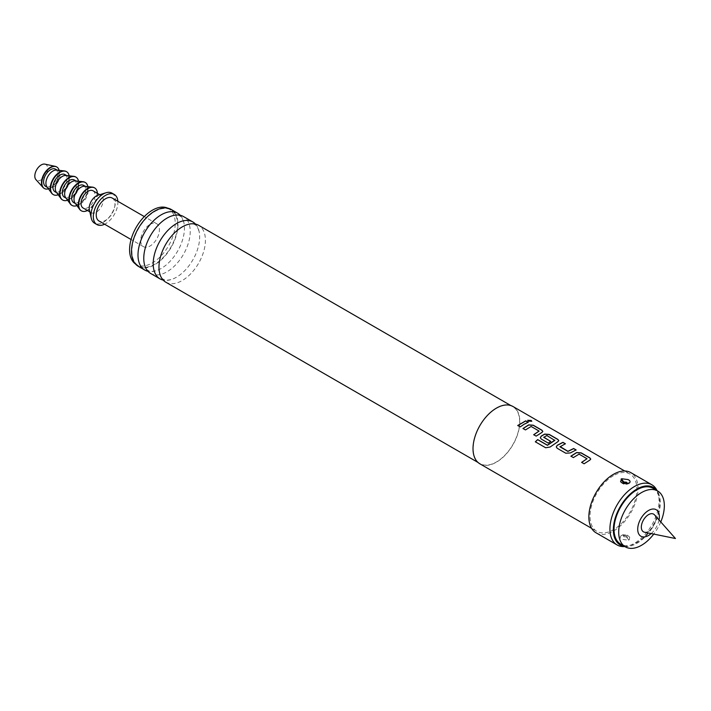 <?xml version="1.0" encoding="UTF-8"?>
<svg xmlns="http://www.w3.org/2000/svg" width="711" height="711" viewBox="0 0 711 711"><rect width="100%" height="100%" fill="white"/><g stroke="black" fill="none" stroke-linecap="round" stroke-linejoin="round"><path stroke-width="0.53" stroke-dasharray="3.56 2.67" d="M531.748 421.303L528.237 421.259L527.704 420.308M165.779 282.187A32.848 18.966 120 0 0 182.203 280.561A32.848 18.966 120 0 0 203.657 251.614A32.848 18.966 120 0 0 198.627 225.298M150.563 273.406A32.848 18.966 120 0 0 166.987 271.78A32.848 18.966 120 0 0 188.451 242.833A32.848 18.966 120 0 0 183.411 216.508M587.01 459.039L579.065 454.276L573.368 457.715L570.995 456.231M590.734 459.155L584.104 463.91L581.722 462.426M565.218 443.797L559.992 446.508M575.954 450.001L570.391 452.916M554.793 440.438L546.848 435.674L543.755 437.461M558.784 440.713L550.136 447.006M550.634 441.433L548.305 443.237L541.267 439.176L540.307 437.772M539.089 431.373L531.144 426.609L525.456 430.048L523.074 428.564M542.813 431.497L536.165 436.119M528.033 422.334L520.212 427.018L517.839 425.542M654.511 514.862A10.194 5.892 -60 0 1 654.911 523.207A10.194 5.892 -60 0 1 648.539 531.304A10.194 5.892 -60 0 1 644.495 532.21M652.974 488.279A32.271 18.628 -60 0 1 657.915 514.133A32.271 18.628 -60 0 1 636.834 542.573A32.271 18.628 -60 0 1 620.703 544.164M44.882 164.125A9.101 5.253 -60 0 1 47.388 171.013A9.101 5.253 -60 0 1 41.247 179.794A9.101 5.253 -60 0 1 35.932 179.625M56.631 166.916A12.407 7.163 -60 0 1 58.311 176.915A12.407 7.163 -60 0 1 50.25 187.695A12.407 7.163 -60 0 1 44.224 188.406M59.111 170.347A12.407 7.163 -60 0 1 50.605 187.9A12.407 7.163 -60 0 1 48.437 188.833M56.525 170.071A9.927 5.732 -60 0 1 57.911 170.516A9.927 5.732 -60 0 1 59.431 178.47A9.927 5.732 -60 0 1 52.943 187.224A9.927 5.732 -60 0 1 47.984 187.713A9.927 5.732 -60 0 1 46.899 186.735M55.565 169.165A9.927 5.732 -60 0 1 57.093 177.119A9.927 5.732 -60 0 1 50.605 185.873A9.927 5.732 -60 0 1 45.637 186.362M66.407 171.609A13.242 7.643 -60 0 1 68.212 182.274A13.242 7.643 -60 0 1 59.617 193.774A13.242 7.643 -60 0 1 53.174 194.53M69.163 175.83A13.242 7.643 -60 0 1 59.964 193.979A13.242 7.643 -60 0 1 58.204 194.805M65.883 175.484A9.927 5.732 -60 0 1 67.269 175.919A9.927 5.732 -60 0 1 68.789 183.873A9.927 5.732 -60 0 1 62.301 192.628A9.927 5.732 -60 0 1 57.342 193.116A9.927 5.732 -60 0 1 56.267 192.139M64.932 174.568A9.927 5.732 -60 0 1 66.452 182.523A9.927 5.732 -60 0 1 59.964 191.277A9.927 5.732 -60 0 1 55.005 191.766M75.766 177.012A13.242 7.643 -60 0 1 77.579 187.677A13.242 7.643 -60 0 1 68.976 199.178A13.242 7.643 -60 0 1 62.532 199.933M78.521 181.234A13.242 7.643 -60 0 1 69.323 199.382A13.242 7.643 -60 0 1 67.563 200.209M75.242 180.887A9.927 5.732 -60 0 1 76.628 181.323A9.927 5.732 -60 0 1 78.157 189.286A9.927 5.732 -60 0 1 71.669 198.031A9.927 5.732 -60 0 1 66.701 198.52A9.927 5.732 -60 0 1 65.625 197.542M74.291 179.972A9.927 5.732 -60 0 1 75.81 187.935A9.927 5.732 -60 0 1 69.323 196.68A9.927 5.732 -60 0 1 64.363 197.169M85.124 182.416A13.242 7.643 -60 0 1 86.938 193.081A13.242 7.643 -60 0 1 78.334 204.581A13.242 7.643 -60 0 1 71.891 205.337M87.88 186.638A13.242 7.643 -60 0 1 78.69 204.786A13.242 7.643 -60 0 1 76.93 205.612M84.609 186.291A9.927 5.732 -60 0 1 85.995 186.726A9.927 5.732 -60 0 1 87.515 194.69A9.927 5.732 -60 0 1 81.027 203.435A9.927 5.732 -60 0 1 76.059 203.924A9.927 5.732 -60 0 1 74.984 202.946M83.649 185.375A9.927 5.732 -60 0 1 85.178 193.339A9.927 5.732 -60 0 1 78.69 202.084A9.927 5.732 -60 0 1 73.722 202.573M94.492 187.82A13.242 7.643 -60 0 1 96.296 198.485A13.242 7.643 -60 0 1 87.693 209.985A13.242 7.643 -60 0 1 81.258 210.74M97.389 193.312A13.242 7.643 -60 0 1 88.048 210.189A13.242 7.643 -60 0 1 87.462 210.509M97.816 195.303A9.927 5.732 -60 0 1 101.202 195.516A9.927 5.732 -60 0 1 102.722 203.47A9.927 5.732 -60 0 1 96.243 212.216A9.927 5.732 -60 0 1 91.275 212.713A9.927 5.732 -60 0 1 89.399 209.878M93.017 190.788A9.927 5.732 -60 0 1 94.536 198.742A9.927 5.732 -60 0 1 88.048 207.488A9.927 5.732 -60 0 1 83.08 207.985M111.947 193.116A17.375 10.034 -60 0 1 114.613 207.043A17.375 10.034 -60 0 1 103.264 222.356A17.375 10.034 -60 0 1 94.572 223.21M117.848 201.302A17.375 10.034 -60 0 1 105.601 223.707A17.375 10.034 -60 0 1 104.606 224.232M150.065 224.383A13.242 7.643 -60 0 1 156.687 223.725A13.242 7.643 -60 0 1 158.713 234.328A13.242 7.643 -60 0 1 150.065 245.997A13.242 7.643 -60 0 1 143.444 246.655A13.242 7.643 -60 0 1 141.418 236.043A13.242 7.643 -60 0 1 150.065 224.383M112.222 198.049A13.242 7.643 -60 0 1 114.249 208.661A13.242 7.643 -60 0 1 105.601 220.321A13.242 7.643 -60 0 1 98.98 220.979M167.672 208.145A32.271 18.628 -60 0 1 168.543 208.59A32.271 18.628 -60 0 1 173.484 234.452A32.271 18.628 -60 0 1 152.403 262.883A32.271 18.628 -60 0 1 136.272 264.483A32.271 18.628 -60 0 1 135.446 263.959M154.749 211.54A32.271 18.628 -60 0 1 170.88 209.941A32.271 18.628 -60 0 1 175.821 235.803A32.271 18.628 -60 0 1 154.749 264.234A32.271 18.628 -60 0 1 138.609 265.834A32.271 18.628 -60 0 1 133.668 239.98A32.271 18.628 -60 0 1 154.749 211.54M195.489 224.072A32.848 18.966 -60 0 1 199.204 231.964A32.848 18.966 -60 0 1 176.435 277.228A32.848 18.966 -60 0 1 171.84 279.352A32.848 18.966 -60 0 1 163.148 280.081M180.274 215.291A32.848 18.966 -60 0 1 183.989 223.183A32.848 18.966 -60 0 1 161.219 268.447A32.848 18.966 -60 0 1 156.633 270.571A32.848 18.966 -60 0 1 147.941 271.3M626.302 536.894A6.621 3.822 60 0 1 628.631 540.191L622.161 539.347C620.001 538.245 619.637 537.072 621.058 535.818A6.621 3.822 60 0 1 621.53 535.454A6.621 3.822 60 0 1 623.378 535.205L623.698 536.716L626.302 536.894L626.889 536.556L626.578 535.054L623.965 534.868A6.621 3.822 -120 0 0 622.116 535.116A6.621 3.822 -120 0 0 621.645 535.481L628.106 535.916L629.706 537.24L629.217 539.853A6.621 3.822 -120 0 0 626.889 536.556M629.706 537.24L627.493 535.241L622.116 535.116L620.561 536.192L621.645 535.481M626.302 484.067L623.263 483.551M596.058 532.806A34.75 20.059 120 0 0 613.433 531.081A34.75 20.059 120 0 0 636.132 500.464A34.75 20.059 120 0 0 630.808 472.619M628.631 540.191L629.217 539.853M623.823 546.59A34.75 20.059 120 0 0 634.496 543.248A34.75 20.059 120 0 0 656.626 489.763M624.622 546.43A33.204 19.17 120 0 0 626.64 546.537A33.204 19.17 120 0 0 636.834 543.337A33.204 19.17 120 0 0 657.986 492.234A33.204 19.17 120 0 0 656.893 490.537M138.325 266.341A32.848 18.966 120 0 0 154.749 264.714A32.848 18.966 120 0 0 176.204 235.768A32.848 18.966 120 0 0 171.173 209.443M496.42 408.336A32.848 18.966 120 0 0 474.966 437.283A32.848 18.966 120 0 0 479.996 463.599A32.848 18.966 120 0 0 496.42 461.972A32.848 18.966 120 0 0 517.884 433.026A32.848 18.966 120 0 0 512.844 406.71A32.848 18.966 120 0 0 496.42 408.336M479.872 463.821A33.097 19.108 120 0 0 496.42 462.177A33.097 19.108 120 0 0 518.043 433.017A33.097 19.108 120 0 0 512.969 406.496M613.433 475.686A33.097 19.108 120 0 0 591.81 504.854A33.097 19.108 120 0 0 596.885 531.375A33.097 19.108 120 0 0 613.433 529.731A33.097 19.108 120 0 0 635.056 500.571A33.097 19.108 120 0 0 629.982 474.05A33.097 19.108 120 0 0 613.433 475.686M623.378 535.205L623.965 534.868M659.035 519.972A15.304 8.834 -60 0 1 651.178 533.57M660.777 521.936A32.271 18.628 -60 0 1 653.756 534.094M536.183 436.243L533.81 434.759M550.172 447.112L545.692 447.859L535.33 441.798M570.4 453.049L565.832 453.36L557.211 448.277M557.237 448.392L556.278 446.997M627.955 483.756A6.621 3.822 -120 0 0 628.737 483.48A6.621 3.822 -120 0 0 629.217 483.116M628.631 483.453A6.621 3.822 60 0 1 628.151 483.818A6.621 3.822 60 0 1 626.329 484.067M159.433 272.189C160.739 276.668 162.126 279.041 163.601 279.307C164.57 280.445 167.316 280.463 171.84 279.352M144.226 263.408C145.524 267.878 146.919 270.251 148.386 270.527C149.354 271.664 152.101 271.682 156.633 270.571M171.582 216.02C176.106 214.909 178.861 214.926 179.83 216.064C181.296 216.331 182.683 218.704 183.989 223.183M186.797 224.8C191.321 223.689 194.067 223.707 195.036 224.845C196.512 225.12 197.898 227.493 199.204 231.964M57.911 170.516L57.28 170.16M67.269 175.919L66.647 175.564M76.628 181.323L76.006 180.967M85.995 186.726L85.364 186.371M101.202 195.516L99.78 194.69M156.687 223.725L144.306 216.579M170.88 209.941L168.543 208.59M620.561 481.694L622.774 483.693L628.151 483.818L629.715 482.742M626.64 546.537L624.862 546.572M477.979 462.434L479.996 463.599M591.588 528.317L596.885 531.375M624.685 470.993L629.982 474.05M510.818 405.537L512.844 406.71M657.986 492.234L657.133 490.679M138.609 265.834L136.272 264.483M143.444 246.655L131.073 239.509M91.275 212.713L89.853 211.887M76.059 203.924L75.437 203.568M66.701 198.52L66.079 198.165M57.342 193.116L56.711 192.761M47.984 187.713L47.353 187.357"/><path stroke-width="1.07" d="M531.188 420.441L531.775 421.232L528.264 421.116L527.704 420.272L531.188 420.441M527.704 420.308L531.153 420.592L531.748 421.303M510.818 405.537L198.627 225.298A32.848 18.966 120 0 0 186.797 224.8A32.848 18.966 120 0 0 182.203 226.925A32.848 18.966 120 0 0 159.433 272.189A32.848 18.966 120 0 0 165.779 282.187L477.979 462.434M192.859 221.965L183.411 216.508A32.848 18.966 120 0 0 171.582 216.02A32.848 18.966 120 0 0 166.987 218.144A32.848 18.966 120 0 0 144.226 263.408A32.848 18.966 120 0 0 150.563 273.406L160.011 278.854A32.848 18.966 -60 0 1 154.971 252.538A32.848 18.966 -60 0 1 176.435 223.592A32.848 18.966 -60 0 1 192.859 221.965A32.848 18.966 -60 0 1 195.489 224.072M570.915 456.293L576.603 452.676L581.171 453.014L589.775 457.973L590.734 459.155M581.642 462.488L587.019 458.719L579.074 454.133L573.35 457.591L570.897 456.169L576.612 452.534L581.189 452.863L589.792 457.831L590.743 459.084L589.801 460.15L584.078 463.785L581.625 462.363L587.019 458.719M556.278 446.997L557.211 445.433L562.908 442.464L565.361 443.886M559.992 446.508L567.938 451.298L573.653 448.517L576.114 449.939L570.391 452.916L565.814 453.236L557.211 448.277L556.26 446.935L557.202 445.308L562.925 442.322L565.387 443.735L559.992 446.837L567.938 451.432L573.635 448.659L576.097 450.081M540.307 437.772L541.24 436.216L544.662 434.234L549.23 434.572L557.833 439.531L558.784 440.713M535.374 441.895L537.712 439.691L547.434 445.308L554.793 440.438L546.857 435.532L543.746 437.336L550.732 441.362L548.288 443.122L541.24 439.051L540.289 437.709L541.231 436.083L544.67 434.092L549.248 434.421L557.851 439.389L558.802 440.642L557.859 441.709L550.136 447.006L545.648 447.752L535.33 441.798L537.685 439.585L547.408 445.193L554.802 440.118M543.746 437.132L550.741 441.495M522.994 428.626L528.691 425.009L533.259 425.347L541.853 430.315L542.813 431.497M533.73 434.821L539.098 431.053L531.153 426.467L525.438 429.924L522.976 428.511L528.7 424.876L533.277 425.205L541.88 430.164L542.831 431.417L541.889 432.484L536.165 436.119L533.703 434.705L539.098 431.053M517.759 425.605L525.722 420.992L528.175 422.414M644.495 532.21A10.194 5.892 -60 0 1 641.642 524.522A10.194 5.892 -60 0 1 648.539 514.648A10.194 5.892 -60 0 1 654.511 514.862L675.45 538.52L644.495 532.21M653.756 534.094A32.271 18.628 -60 0 1 641.518 545.275A32.271 18.628 -60 0 1 625.378 546.875A32.271 18.628 -60 0 1 620.436 521.012A32.271 18.628 -60 0 1 641.518 492.581A32.271 18.628 -60 0 1 657.648 490.981A32.271 18.628 -60 0 1 660.777 521.936M625.378 546.875L620.703 544.164A32.271 18.628 -60 0 1 615.753 518.31A32.271 18.628 -60 0 1 636.834 489.879A32.271 18.628 -60 0 1 652.974 488.279L657.648 490.981M651.178 533.57A15.304 8.834 -60 0 1 648.539 535.472A15.304 8.834 -60 0 1 637.714 529.224A15.304 8.834 -60 0 1 648.539 510.48A15.304 8.834 -60 0 1 659.035 519.972M44.224 188.406A12.407 7.163 -60 0 1 44.046 188.308A12.407 7.163 -60 0 1 43.016 187.473L35.932 179.625A9.101 5.253 -60 0 1 35.55 172.186A9.101 5.253 -60 0 1 41.247 164.925A9.101 5.253 -60 0 1 44.882 164.125L55.209 166.338A12.407 7.163 -60 0 1 56.462 166.809A12.407 7.163 -60 0 1 56.631 166.916M43.016 187.473A12.407 7.163 -60 0 1 42.491 177.323A12.407 7.163 -60 0 1 50.25 167.432A12.407 7.163 -60 0 1 55.209 166.338M48.437 188.833A12.407 7.163 -60 0 1 44.402 188.513A12.407 7.163 -60 0 1 42.5 178.568A12.407 7.163 -60 0 1 50.605 167.627A12.407 7.163 -60 0 1 56.809 167.014A12.407 7.163 -60 0 1 59.111 170.347M53.174 194.53A13.242 7.643 -60 0 1 52.996 194.432A13.242 7.643 -60 0 1 51.556 193.125L46.899 186.735A9.927 5.732 -60 0 1 46.846 178.621A9.927 5.732 -60 0 1 52.943 171.013A9.927 5.732 -60 0 1 56.525 170.071L64.381 170.916A13.242 7.643 -60 0 1 66.23 171.502A13.242 7.643 -60 0 1 66.407 171.609M47.353 187.357L45.637 186.362A9.927 5.732 -60 0 1 44.118 178.408A9.927 5.732 -60 0 1 50.605 169.653A9.927 5.732 -60 0 1 55.565 169.165L57.28 170.16M51.556 193.125A13.242 7.643 -60 0 1 51.485 182.309A13.242 7.643 -60 0 1 59.617 172.16A13.242 7.643 -60 0 1 64.381 170.916M58.204 194.805A13.242 7.643 -60 0 1 53.343 194.636A13.242 7.643 -60 0 1 51.316 184.025A13.242 7.643 -60 0 1 59.964 172.364A13.242 7.643 -60 0 1 66.585 171.707A13.242 7.643 -60 0 1 69.163 175.83M62.532 199.933A13.242 7.643 -60 0 1 62.355 199.835A13.242 7.643 -60 0 1 60.924 198.529L56.267 192.139A9.927 5.732 -60 0 1 56.205 184.025A9.927 5.732 -60 0 1 62.301 176.417A9.927 5.732 -60 0 1 65.883 175.484L73.748 176.319A13.242 7.643 -60 0 1 75.597 176.906A13.242 7.643 -60 0 1 75.766 177.012M56.711 192.761L55.005 191.766A9.927 5.732 -60 0 1 53.476 183.811A9.927 5.732 -60 0 1 59.964 175.066A9.927 5.732 -60 0 1 64.932 174.568L66.647 175.564M60.924 198.529A13.242 7.643 -60 0 1 60.844 187.713A13.242 7.643 -60 0 1 68.976 177.563A13.242 7.643 -60 0 1 73.748 176.319M67.563 200.209A13.242 7.643 -60 0 1 62.71 200.04A13.242 7.643 -60 0 1 60.675 189.428A13.242 7.643 -60 0 1 69.323 177.768A13.242 7.643 -60 0 1 75.944 177.11A13.242 7.643 -60 0 1 78.521 181.234M71.891 205.337A13.242 7.643 -60 0 1 71.713 205.239A13.242 7.643 -60 0 1 70.282 203.933L65.625 197.542A9.927 5.732 -60 0 1 65.563 189.428A9.927 5.732 -60 0 1 71.669 181.82A9.927 5.732 -60 0 1 75.242 180.887L83.107 181.723A13.242 7.643 -60 0 1 84.956 182.309A13.242 7.643 -60 0 1 85.124 182.416M66.079 198.165L64.363 197.169A9.927 5.732 -60 0 1 62.844 189.215A9.927 5.732 -60 0 1 69.323 180.47A9.927 5.732 -60 0 1 74.291 179.972L76.006 180.967M70.282 203.933A13.242 7.643 -60 0 1 70.202 193.116A13.242 7.643 -60 0 1 78.334 182.967A13.242 7.643 -60 0 1 83.107 181.723M76.93 205.612A13.242 7.643 -60 0 1 72.069 205.443A13.242 7.643 -60 0 1 70.042 194.832A13.242 7.643 -60 0 1 78.69 183.171A13.242 7.643 -60 0 1 85.302 182.514A13.242 7.643 -60 0 1 87.88 186.638M81.258 210.74A13.242 7.643 -60 0 1 81.081 210.643A13.242 7.643 -60 0 1 79.641 209.336L74.984 202.946A9.927 5.732 -60 0 1 74.931 194.841A9.927 5.732 -60 0 1 81.027 187.224A9.927 5.732 -60 0 1 84.609 186.291L92.466 187.126A13.242 7.643 -60 0 1 94.314 187.713A13.242 7.643 -60 0 1 94.492 187.82M75.437 203.568L73.722 202.573A9.927 5.732 -60 0 1 72.202 194.618A9.927 5.732 -60 0 1 78.69 185.873A9.927 5.732 -60 0 1 83.649 185.375L85.364 186.371M79.641 209.336A13.242 7.643 -60 0 1 79.561 198.52A13.242 7.643 -60 0 1 87.693 188.371A13.242 7.643 -60 0 1 92.466 187.126M87.462 210.509A13.242 7.643 -60 0 1 81.427 210.847A13.242 7.643 -60 0 1 79.401 200.235A13.242 7.643 -60 0 1 88.048 188.575A13.242 7.643 -60 0 1 94.67 187.917A13.242 7.643 -60 0 1 97.389 193.312M104.606 224.232A17.375 10.034 -60 0 1 96.909 224.56L94.572 223.21A17.375 10.034 -60 0 1 91.284 218.259L89.399 209.878A9.927 5.732 -60 0 1 96.243 196.005A9.927 5.732 -60 0 1 97.816 195.303L106.019 192.752A17.375 10.034 -60 0 1 111.947 193.116L114.284 194.467A17.375 10.034 -60 0 1 117.848 201.302M89.853 211.887L83.08 207.985A9.927 5.732 -60 0 1 81.561 200.022A9.927 5.732 -60 0 1 88.048 191.277A9.927 5.732 -60 0 1 93.017 190.788L99.78 194.69M91.284 218.259A17.375 10.034 -60 0 1 103.264 193.979A17.375 10.034 -60 0 1 106.019 192.752M96.909 224.56A17.375 10.034 -60 0 1 94.252 210.643A17.375 10.034 -60 0 1 105.601 195.329A17.375 10.034 -60 0 1 114.284 194.467M131.073 239.509L98.98 220.979A13.242 7.643 -60 0 1 96.954 210.376A13.242 7.643 -60 0 1 105.601 198.707A13.242 7.643 -60 0 1 112.222 198.049L144.306 216.579M135.446 263.959A32.271 18.628 -60 0 1 131.562 237.856A32.271 18.628 -60 0 1 152.403 210.189A32.271 18.628 -60 0 1 167.672 208.145M147.941 271.3A32.848 18.966 -60 0 1 144.795 270.073A32.848 18.966 -60 0 1 139.765 243.757A32.848 18.966 -60 0 1 161.219 214.811A32.848 18.966 -60 0 1 177.643 213.184A32.848 18.966 -60 0 1 180.274 215.291M621.645 478.743L620.561 481.694L622.161 483.018L629.217 483.116C630.63 481.854 630.266 480.68 628.106 479.587L621.645 478.743A6.621 3.822 -120 0 0 623.965 482.04L626.578 482.218L626.889 483.729L626.302 484.067A6.621 3.822 60 0 0 626.329 484.067M629.217 483.116L629.715 482.742M657.133 490.679L656.626 489.763A34.75 20.059 120 0 0 651.871 484.778L630.808 472.619A34.75 20.059 120 0 0 613.433 474.335A34.75 20.059 120 0 0 590.734 504.961A34.75 20.059 120 0 0 596.058 532.806L617.121 544.964A34.75 20.059 120 0 0 623.823 546.59L624.862 546.572M651.871 484.778A34.75 20.059 120 0 0 634.496 486.493A34.75 20.059 120 0 0 611.798 517.119A34.75 20.059 120 0 0 617.121 544.964M656.893 490.537A33.204 19.17 120 0 0 636.834 489.106A33.204 19.17 120 0 0 614.224 521.954A33.204 19.17 120 0 0 624.622 546.43M177.643 213.184L171.173 209.443A32.848 18.966 120 0 0 154.749 211.069A32.848 18.966 120 0 0 133.286 240.016A32.848 18.966 120 0 0 138.325 266.341L144.795 270.073M163.148 280.081A32.848 18.966 -60 0 1 160.011 278.854M624.685 470.993L512.969 406.496A33.097 19.108 120 0 0 496.42 408.132A33.097 19.108 120 0 0 474.797 437.301A33.097 19.108 120 0 0 479.872 463.821L591.588 528.317M524.211 424.174L520.194 426.902L517.732 425.48L525.74 420.85L528.202 422.272L524.211 424.174M623.965 482.04L623.378 482.378A6.621 3.822 60 0 1 621.058 479.081M623.698 483.88L623.378 482.378M626.889 483.729A6.621 3.822 -120 0 0 627.955 483.756"/></g></svg>
